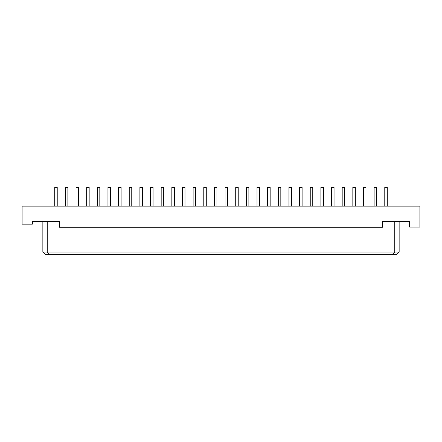 <?xml version="1.0" encoding="UTF-8"?>
<svg xmlns="http://www.w3.org/2000/svg" width="442" height="442" viewBox="0 0 442 442"><rect width="100%" height="100%" fill="white"/><g stroke="black" fill="none" stroke-linecap="round" stroke-linejoin="round"><path stroke-width="0.66" d="M67.875 206.121L67.875 187.259L65.361 187.259L65.361 206.121M78.521 206.121L78.521 187.259L76.007 187.259L76.007 206.121M89.168 206.121L89.168 187.259L86.654 187.259L86.654 206.121M99.815 206.121L99.815 187.259L97.301 187.259L97.301 206.121M110.461 206.121L110.461 187.259L107.947 187.259L107.947 206.121M121.108 206.121L121.108 187.259L118.594 187.259L118.594 206.121M131.755 206.121L131.755 187.259L129.241 187.259L129.241 206.121M142.401 187.259L142.401 206.121L142.401 187.259L139.887 187.259L139.887 206.121M153.054 187.259L153.054 206.121L153.054 187.259L150.534 187.259L150.534 206.121M163.7 187.259L163.7 206.121L163.7 187.259L161.181 187.259L161.181 206.121M174.347 206.121L174.347 187.259L174.347 206.121L174.347 187.259L171.833 187.259L171.833 206.121M184.994 187.259L184.994 206.121L184.994 187.259L182.48 187.259L182.48 206.121M195.64 187.259L195.64 206.121L195.64 187.259L193.126 187.259L193.126 206.121M206.287 187.259L206.287 206.121L206.287 187.259L203.773 187.259L203.773 206.121M216.934 206.121L216.934 187.259L214.42 187.259L214.42 206.121L214.42 187.259M227.58 187.259L227.58 206.121L227.58 187.259L225.066 187.259L225.066 206.121L225.066 187.259M238.227 187.259L238.227 206.121L238.227 187.259L235.713 187.259L235.713 206.121M248.874 187.259L248.874 206.121L248.874 187.259L246.36 187.259L246.36 206.121M259.52 206.121L259.52 187.259L257.006 187.259L257.006 206.121L257.006 187.259M270.167 187.259L270.167 206.121L270.167 187.259L267.653 187.259L267.653 206.121L267.653 187.259M280.819 206.121L280.819 187.259L278.3 187.259L278.3 206.121M291.466 206.121L291.466 187.259L291.466 206.121L291.466 187.259L288.946 187.259L288.946 206.121L288.946 187.259M302.113 187.259L302.113 206.121L302.113 187.259L299.599 187.259L299.599 206.121L299.599 187.259M312.759 206.121L312.759 187.259L310.245 187.259L310.245 206.121L310.245 187.259M323.406 206.121L323.406 187.259L320.892 187.259L320.892 206.121M334.053 206.121L334.053 187.259L331.539 187.259L331.539 206.121M344.699 187.259L344.699 206.121L344.699 187.259L342.185 187.259L342.185 206.121M355.346 206.121L355.346 187.259L352.832 187.259L352.832 206.121M365.993 206.121L365.993 187.259L363.479 187.259L363.479 206.121M376.639 187.259L376.639 206.121L376.639 187.259L374.125 187.259L374.125 206.121M387.286 187.259L387.286 206.121L387.286 187.259L384.772 187.259L384.772 206.121M57.228 206.121L57.228 187.259L54.714 187.259L54.714 206.121M409.629 221.63L399.148 221.63L399.148 252.017L396.424 254.741L45.576 254.741L42.852 252.017L42.852 221.63L32.371 221.63L59.615 221.63L59.615 227.287L382.385 227.287L382.385 221.63L409.629 221.63L409.629 227.077L419.9 227.077L419.9 206.121L22.1 206.121L22.1 224.144L32.371 224.144L32.371 221.63M47.25 221.63L47.25 252.017L42.852 252.017M392.026 254.741L394.75 252.017L47.25 252.017L49.974 254.741M399.148 252.017L394.75 252.017L394.75 221.63"/></g></svg>
